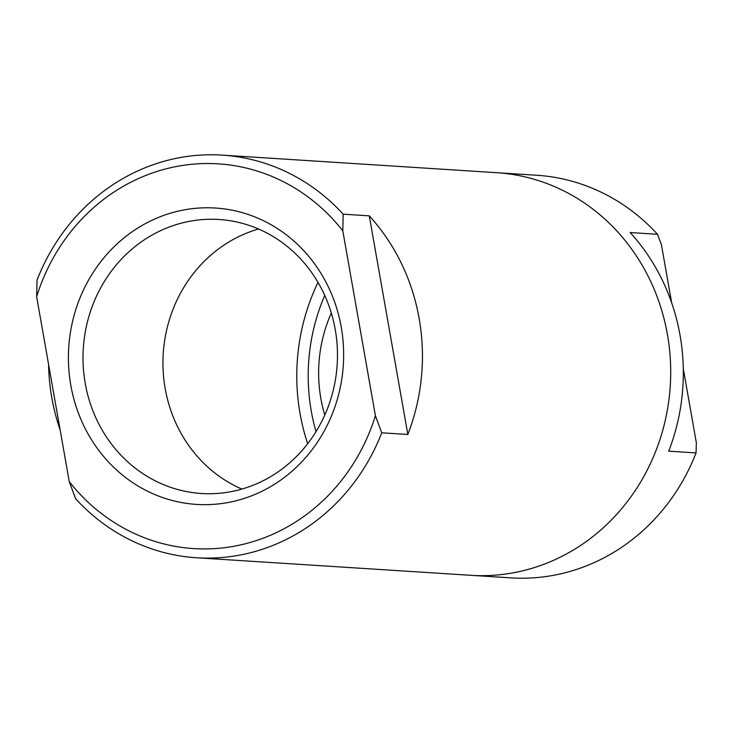 <?xml version="1.0" encoding="UTF-8"?>
<svg xmlns="http://www.w3.org/2000/svg" width="733" height="733" viewBox="0 0 733 733"><rect width="100%" height="100%" fill="white"/><g stroke="black" fill="none" stroke-linecap="round" stroke-linejoin="round"><path stroke-width="1.1" d="M369.276 215.85A201.722 186.906 93.7 0 1 419.166 318.571A201.722 186.906 93.7 0 1 407.832 434.477L381.737 432.809A201.722 186.906 93.7 0 1 196.508 557.758A201.722 186.906 93.7 0 1 75.6 498.706L69.259 481.645A192.761 178.595 93.7 0 0 239.343 545.187A192.761 178.595 93.7 0 0 375.406 415.748L342.797 230.813L343.191 214.183L369.276 215.85L407.832 434.477M667.424 334.459A201.722 186.906 -86.3 0 0 496.626 172.686A201.722 186.906 93.7 0 1 667.424 334.459A201.722 186.906 93.7 0 1 470.852 575.313A201.722 186.906 -86.3 0 0 667.424 334.459M318.003 282.397A201.722 186.906 -86.3 0 0 300.054 413.54A201.722 186.906 -86.3 0 0 307.677 443.722A201.722 186.906 93.7 0 1 300.054 413.54A201.722 186.906 93.7 0 1 318.003 282.397M60.152 429.987A201.722 186.906 93.7 0 1 51.796 397.653A201.722 186.906 93.7 0 1 48.552 364.209M342.797 230.813A192.761 178.595 93.7 0 0 172.704 167.261A192.761 178.595 93.7 0 0 36.65 296.709L37.044 280.079A201.722 186.906 93.7 0 1 222.282 155.13A201.722 186.906 93.7 0 1 343.191 214.183M70.817 385.329A148.497 137.584 -86.3 0 0 231.692 501.793A148.497 137.584 -86.3 0 0 341.239 327.12A148.497 137.584 -86.3 0 0 180.364 210.655A148.497 137.584 -86.3 0 0 70.817 385.329M85.23 383.405A137.282 127.203 -86.3 0 0 201.465 493.501A137.282 127.203 -86.3 0 0 335.247 329.584A137.282 127.203 -86.3 0 0 219.002 219.488A137.282 127.203 -86.3 0 0 85.23 383.405M258.529 229.017A137.282 127.203 -86.3 0 0 165.172 388.517A137.282 127.203 -86.3 0 0 241.89 489.085M36.65 296.709L69.259 481.645M381.737 432.809L375.406 415.748M316.024 431.655A189.398 175.48 93.7 0 1 324.737 295.436M683.293 368.708L696.35 442.778L696.057 452.921L668.707 451.171A201.722 186.906 -86.3 0 0 680.05 335.265A201.722 186.906 -86.3 0 0 630.16 232.544L657.51 234.294L661.423 244.712L671.694 302.931M222.282 155.13L536.593 175.242A201.722 186.906 93.7 0 1 657.51 234.294M324.792 415.034A137.282 127.203 93.7 0 1 320.862 398.486A137.282 127.203 93.7 0 1 331.316 313.037M696.057 452.921A201.722 186.906 93.7 0 1 510.828 577.87L196.508 557.758"/></g></svg>
